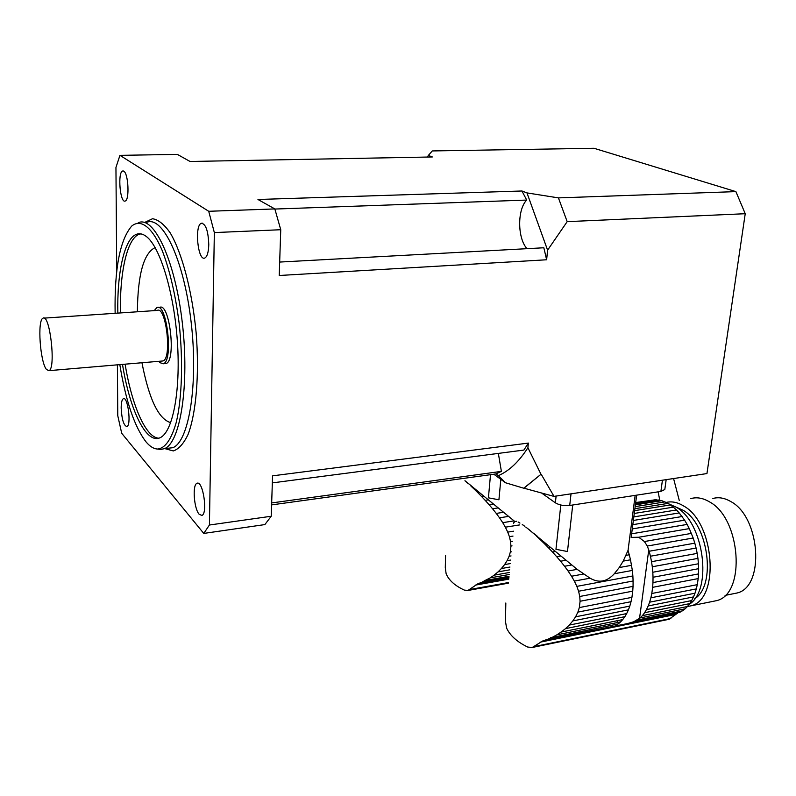 <?xml version="1.0" encoding="UTF-8"?>
<svg xmlns="http://www.w3.org/2000/svg" width="796" height="796" viewBox="0 0 796 796"><rect width="100%" height="100%" fill="white"/><g stroke="black" fill="none" stroke-linecap="round" stroke-linejoin="round"><path stroke-width="1.19" d="M519.579 524.922L505.361 527.181L507.739 532.116L513.47 531.191M507.739 532.116L509.41 536.673L512.992 536.086M509.41 536.673L510.554 541.578L512.485 541.26M510.554 541.578L510.933 546.056L512.027 545.877M510.933 546.056L510.345 551.996L511.45 551.817M510.345 551.996L509.122 556.255L511.052 555.926M509.122 556.255L507.082 560.683L510.644 560.076M507.082 560.683L504.604 564.573L510.296 563.598M504.604 564.573L501.4 568.523L509.957 567.041M501.4 568.523L498.057 571.886L509.679 569.846M498.057 571.886L494.107 575.18L509.42 572.483M494.107 575.18L490.266 577.866L509.221 574.513M485.978 580.354L509.052 576.264L484.913 580.543L490.266 577.866M508.942 577.458L481.978 582.244L484.913 580.543M481.978 582.244L477.869 583.776L508.863 578.254M465.003 480.754L514.077 520.873L514.216 522.345M490.515 474.675L488.416 497.828L498.923 499.779L500.833 479.331M471.501 486.018L468.217 483.331M479.242 492.465L477.819 492.674L474.456 489.371L475.391 489.241M488.028 499.878L485.152 500.306L481.6 496.525L483.699 496.216M497.679 507.987L492.555 508.763L489.023 504.614L492.953 504.027M508.147 516.465L499.5 517.808L496.256 513.41L503.002 512.375M505.361 527.181L502.724 522.654L514.077 520.873M464.924 480.764L467.949 483.371M470.973 486.097L474.456 489.371M477.819 492.674L481.6 496.525M485.152 500.306L489.023 504.614M492.555 508.763L496.256 513.41M499.5 517.808L502.724 522.654M445.561 555.469L445.292 567.657L446.128 573.737C448.884 580.304 454.954 585.757 464.357 590.105L467.978 590.453L477.869 583.776M673.585 478.565L679.257 500.435M659.844 500.555L658.123 491.838M488.416 497.828L498.923 499.779M626.044 555.359L629.248 554.792L628.064 550.315L623.198 561.11L630.502 559.807L632.342 570.433L614.293 573.747L619.228 567.558L631.586 565.319M623.198 561.11L619.228 567.558M629.248 554.792L630.502 559.807M614.293 573.747C606.95 581.826 598.871 583.309 590.075 578.195L574.344 581.08L576.851 586.373L632.87 575.956L632.342 570.433M576.851 586.373L578.592 591.239L633.099 581L632.87 575.956M578.592 591.239L579.747 596.483L633.049 586.353L633.099 581M579.747 596.483L580.075 601.259L632.74 591.149L633.049 586.353M580.075 601.259L579.329 607.577L631.924 597.358L632.74 591.149M579.329 607.577L577.906 612.104L631.029 601.696L631.924 597.358M577.906 612.104L575.598 616.8L629.795 606.094L631.029 601.696M575.598 616.8L572.822 620.92L628.422 609.865L629.795 606.094M572.822 620.92L569.249 625.089L626.681 613.587L628.422 609.865M569.249 625.089L565.518 628.621L624.88 616.671L626.681 613.587M565.518 628.621L561.12 632.064L622.711 619.606L624.88 616.671M561.12 632.064L556.842 634.85L620.542 621.915L622.711 619.606M556.842 634.85L552.066 637.417L618.263 623.925L620.542 621.915M697.187 553.399L696.092 548.046L650.441 556.225L651.536 561.697L697.187 553.399L697.933 558.384L652.282 566.772L652.81 572.254L698.44 563.767L698.639 568.682L653.028 577.259L652.969 582.572L698.55 573.906L698.192 578.592L652.64 587.329L651.795 593.498L697.286 584.662L696.311 588.901L650.879 597.806L649.616 602.184L694.988 593.219L693.515 596.91L648.213 605.925L646.442 609.627L691.674 600.572L689.764 603.607L644.601 612.701L642.402 615.626L687.475 606.502L685.187 608.791L640.193 617.925L633.716 621.756L627.566 623.567L547.598 639.327L552.066 637.417M616.93 625.557L617.587 624.064M547.598 639.327L543.001 640.83L617.587 625.596M514.455 521.718L516.684 521.221M516.544 521.559L515.38 521.43M518.703 522.057L519.888 523.101M519.957 523.081L518.146 522.146M522.345 524.504L524.693 526.246L522.256 524.524M525.758 527.052L526.882 527.917L525.758 527.052M526.882 527.917L577.17 569.369L590.075 578.195M628.064 550.315L635.158 495.381M560.812 505.022L555.956 549.3L567.468 551.529L572.722 505.002M543.001 640.83L532.226 647.486L527.738 647.058C517.151 641.954 510.107 635.626 506.594 628.064L505.45 621.308L505.828 603M513.599 523.539L513.908 522.385M634.89 508.684L668.033 503.4L673.366 507.142L634.273 513.45M634.641 510.654L670.441 504.923M526.872 527.917L529.897 530.275M633.825 516.893L676.451 509.967L673.366 507.142M537.25 536.215L533.549 533.201M633.367 520.455L679.217 512.932L684.59 520.166L632.273 528.912M632.82 524.683L682.082 516.524M545.857 543.37L544.355 543.618L540.593 539.957L541.578 539.797M631.636 533.808L687.137 524.425L684.59 520.166M555.489 551.489L552.464 552.006L548.543 547.857L550.752 547.489M636.651 495.152L631.168 537.399L638.73 537.25L689.296 528.614L693.177 538.006L647.317 546.036L649.178 551.25L694.818 543.161L693.177 538.006M638.73 537.25L644.402 541.539L691.425 533.4M565.946 560.275L560.553 561.22L556.702 556.712L560.842 555.996M577.17 569.369L568.075 571.001L564.573 566.255L571.677 564.991M574.344 581.08L571.538 576.224L583.488 574.045M689.207 604.373C712.957 589.697 703.833 522.206 676.152 507.171L668.769 503.838M635.686 502.545L653.377 500.057M635.646 502.843L655.665 499.699L661.108 500.784M635.546 503.659L658.839 499.988M635.387 504.853L661.804 500.674L668.033 503.4M635.158 506.614L665.048 501.878M529.808 530.285L533.27 533.24M676.451 509.967L679.217 512.932M536.683 536.305L540.593 539.957M544.355 543.618L548.543 547.857M687.137 524.425L689.296 528.614M552.464 552.006L556.702 556.712M644.402 541.539L647.317 546.036M560.553 561.22L564.573 566.255M694.818 543.161L696.092 548.046M650.441 556.225L649.178 551.25M568.075 571.001L571.538 576.224M652.282 566.772L651.536 561.697M698.44 563.767L697.933 558.384M653.028 577.259L652.81 572.254M698.55 573.906L698.639 568.682M652.64 587.329L652.969 582.572M697.286 584.662L698.192 578.592M650.879 597.806L651.795 593.498M694.988 593.219L696.311 588.901M648.213 605.925L649.616 602.184M691.674 600.572L693.515 596.91M644.601 612.701L646.442 609.627M687.475 606.502L689.764 603.607M640.193 617.925L642.402 615.626M637.387 620.034L682.53 610.84L685.187 608.791M681.396 611.069L679.943 612.323L633.716 621.756M627.785 623.507L679.943 612.323M677.157 613.427L668.938 619.318M676.063 507.112L683.018 510.216C708.4 524.027 716.589 585.408 694.739 598.701M686.341 606.731L690.978 605.826C720.181 599.368 714.669 522.584 683.615 505.967C677.446 502.186 671.496 501.042 665.755 502.525M712.848 498.505C718.539 496.913 724.45 497.888 730.569 501.44C760.319 516.564 765.175 586.791 737.056 593L732.857 593.846M712.141 601.547L716.569 600.652C746.26 594.085 740.887 518.126 709.385 501.808C702.938 497.988 696.729 496.923 690.759 498.604M571.011 493.928L569.717 505.47L660.899 491.411L662.411 480.237M569.717 505.47C564.075 506.037 559.289 505.152 555.369 502.823L541.778 493.162M664.929 488.664L664.809 489.51L660.899 491.411M555.956 549.3L567.468 551.529M271.605 504.893L495.948 473.928L498.356 475.67C509.181 470.943 519.032 461.63 527.907 447.73L528.365 443.083L272.57 475.839L271.227 516.246L209.418 525.022L214.343 232.581L208.721 211.288L274.839 208.93L257.964 199.488L521.947 190.99L526.972 192.901L558.424 197.886L735.902 191.617L745.235 213.716L567.19 221.646L547.588 250.163L526.972 192.901M208.721 211.288L119.947 155.339L177.389 154.404L190.025 161.479L432.347 156.961L428.357 155.439L432.278 150.941L593.995 148.275L735.902 191.617M271.227 516.246L264.859 524.584L203.766 533.419L121.708 433.283L117.768 415.701L117.4 364.837M116.713 271.496L115.947 167.459L119.947 155.339M214.343 232.581L280.749 229.726L279.227 275.496L546.633 259.775L547.588 250.163M527.907 447.73L540.982 474.287L523.738 488.217L505.55 482.774L493.819 474.217M541.2 474.257L554.036 496.415L523.957 488.187L540.982 474.287M745.235 213.716L706.947 473.57L554.106 496.356M274.839 208.93L280.749 229.726M203.766 533.419L209.418 525.022M121.171 408.05C121.201 402.696 121.927 399.582 123.36 398.706C127.818 396.06 131.539 425.343 126.902 426.556C123.728 425.671 121.818 419.502 121.171 408.05M199.159 514.266C193.955 508.734 192.234 484.665 196.97 483.331C202.851 479.809 208.064 513.569 201.895 515.43L199.159 514.266M208.781 244.651C208.522 252.213 207.209 256.66 204.821 258.013C197.896 261.585 194.264 225.298 201.348 223.258C205.766 223.775 208.244 230.9 208.781 244.651M123.788 171.19C128.435 173.458 129.678 200.174 125.201 201.03C120.136 203.686 117.43 172.324 122.614 171.011L123.788 171.19M119.818 364.628C125.798 401.244 134.574 427.034 146.146 442.019C149.996 446.556 153.827 448.894 157.628 449.043C165.18 448.277 171.399 439.372 176.264 422.328C182.045 398.03 183.229 360.558 179.09 322.858C175.359 294.172 169.727 270.033 162.175 250.451C152.096 226.9 140.733 218.582 131.708 226.074C119.897 239.885 114.375 268.958 115.131 313.296M117.828 313.117C116.962 272.988 124.236 239.029 136.285 234.372C139.409 233.109 142.693 233.765 146.146 236.352C160.046 246.422 174.234 292.908 177.438 342.409C180.742 391.94 172.523 432.775 159.936 437.79C146.136 444.258 129.768 409.88 122.494 364.399M138.215 222.741C153.897 215.318 175.1 260.133 182.284 322.539C189.657 384.866 180.403 442.785 164.493 448.655L160.464 449.481L157.946 449.083M163.956 363.424L166.105 363.513C176.463 360.867 169.568 301.714 159.578 307.435L158.374 307.515M521.947 190.99L526.703 200.065L274.879 209.049M526.703 200.065C517.171 209.617 517.41 238.233 526.992 248.67M279.675 262.063L543.837 247.765L546.633 259.775M528.365 443.083L523.877 450.068L272.332 482.883M498.346 453.402L501.39 471.371L495.948 473.928M271.665 502.933L501.39 471.371M161.648 361.076L163.001 360.956C172.284 358.558 166.075 305.306 157.12 310.44L44.069 318.131M158.732 361.324L159.847 362.648L163.359 363.752C173.667 361.105 166.772 301.903 156.832 307.624L154.205 310.639M46.546 369.563L49.034 370.647C56.178 368.379 49.8 313.037 42.984 318.201C37.153 320.091 40.138 362.429 46.546 369.563M428.357 155.439L427.323 157.051M558.424 197.886L567.19 221.646M498.356 475.67L505.55 482.774M475.222 585.14L508.773 579.16M469.789 589.508L508.435 582.563M540.036 642.203L675.227 614.542M533.877 646.65L670.869 618.462M555.369 502.823L556.096 496.167M648.78 549.837L639.526 618.522M144.554 222.492L152.524 218.731C158.304 219.626 164.205 224.343 170.215 232.88C182.095 252.939 192.174 291.117 196.134 332.728C199.488 374.359 196.194 413.094 188.085 434.407C183.697 443.631 178.772 449.133 173.299 450.944L164.871 448.616M167.051 448.367L172.792 447.71C188.96 441.82 198.473 384.04 191.11 321.902C183.946 259.685 162.503 215 146.564 222.412M155.15 247.606C143.718 253.078 137.788 274.471 137.37 311.783M141.957 362.747C149.011 399.174 158.593 419.144 170.712 422.656M158.802 438.198C145.768 437.691 131.758 405.234 125.121 364.18M120.465 312.937C119.619 272.849 126.952 238.909 139.071 234.253L140.494 233.815M467.939 590.463L508.375 583.179M560.971 632.104L622.641 619.626M550.414 637.705L551.598 637.467M543.509 640.69L617.328 625.616M642.322 615.646L687.406 606.522M636.153 620.243L637.069 620.054M628.641 623.298L677.466 613.328M542.892 640.87L617.666 625.586M627.566 623.567L677.078 613.447M532.186 647.486L669.665 619.169M725.066 595.408L737.056 593M690.978 605.826L716.569 600.652M666.162 479.68L664.809 489.51M617.318 622.572L617.567 620.651M167.468 448.317L164.493 448.655M136.285 234.372L141.111 233.915M157.628 449.043L160.464 449.481M122.614 171.011L123.39 170.991M201.348 223.258L202.582 223.208M196.97 483.331L197.846 483.222M123.36 398.706L123.957 398.657M166.105 363.513L163.359 363.752M163.001 360.956L49.034 370.647"/></g></svg>
